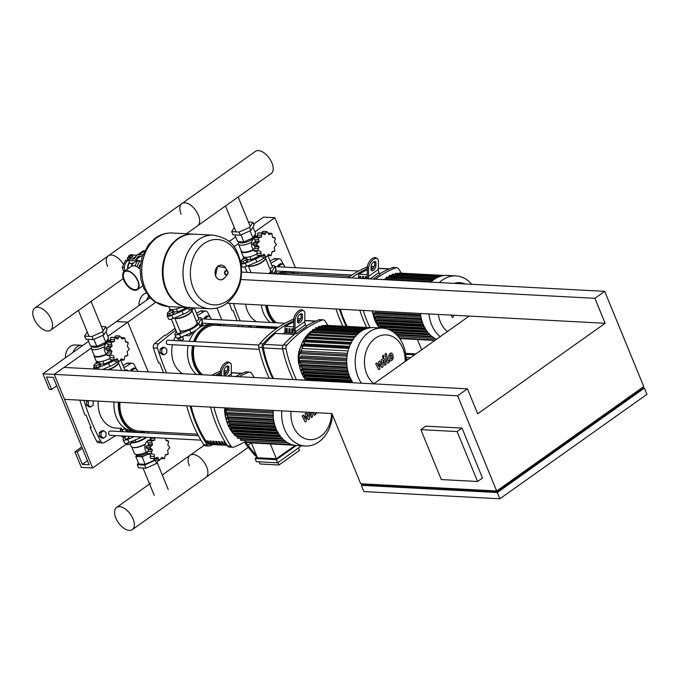 <?xml version="1.0" encoding="UTF-8"?>
<svg xmlns="http://www.w3.org/2000/svg" width="681" height="681" viewBox="0 0 681 681"><rect width="100%" height="100%" fill="white"/><g stroke="black" fill="none" stroke-linecap="round" stroke-linejoin="round"><path stroke-width="1.02" d="M457.104 431.558L477.577 481.493L441.322 479.569L420.841 429.634L457.104 431.558L462.007 428.077L482.48 478.011L477.577 481.493M462.007 428.077L425.744 426.153L420.841 429.634M363.45 483.902L363.697 484.506L497.402 491.605L497.036 490.712M497.402 491.605L642.03 388.911L641.664 388.017M496.67 490.975L643.749 386.544L604.711 291.357L594.905 298.321L605.145 323.288L477.679 413.801L467.438 388.834L457.632 395.797L496.67 490.975L360.7 483.757L331.902 413.537L64.491 399.347L54.25 374.38L457.632 395.797M644.388 388.102L497.309 492.533L499.871 498.781L646.95 394.342L644.388 388.102L641.749 387.957M605.145 323.288L469.175 316.069L373.707 383.854M497.309 492.533L361.339 485.315L363.901 491.563L499.871 498.781M361.339 485.315L363.339 483.902M467.438 388.834L64.057 367.417L54.25 374.38L91.348 348.042M241.644 272.085L604.711 291.357M240.87 279.525L594.905 298.321M226.96 303.207L469.175 316.069M284.445 267.105L284.496 265.675L282.07 263.768L280.368 263.683L277.822 265.488L277.78 266.756M282.07 263.768L279.516 265.581L277.822 265.488M279.516 265.581L279.474 266.841M210.906 319.329L210.948 317.891L208.522 315.993L206.828 315.899L204.274 317.712L204.24 318.972M208.522 315.993L205.977 317.797L204.274 317.712M205.977 317.797L205.934 319.066M137.375 371.307L137.409 370.115L134.983 368.208L133.289 368.115L130.735 369.928L130.701 370.958M134.983 368.208L132.437 370.013L130.735 369.928M132.437 370.013L132.403 371.043M166.709 352.937L166.828 349.225L164.402 347.319L162.699 347.233L160.154 349.038L160.035 352.749L162.461 354.656L164.155 354.75L166.709 352.937M164.402 347.319L161.857 349.132L160.154 349.038M161.857 349.132L161.729 352.843L160.035 352.749M161.729 352.843L164.155 354.75M89.279 400.658L88.309 401.347L88.189 405.059L90.616 406.966L93.161 405.152L93.288 401.441L92.505 400.828M87.577 400.573L86.615 401.254L86.487 404.974L88.913 406.872L90.616 406.966M88.309 401.347L86.615 401.254M88.189 405.059L86.487 404.974M251.953 327.263L250.744 326.31L249.042 326.216L247.875 327.05M250.744 326.31L249.578 327.135M105.964 436.359L106.083 432.648L103.657 430.741L101.963 430.656L99.409 432.461L99.29 436.18L101.716 438.079L103.418 438.172L105.964 436.359M103.657 430.741L101.111 432.554L99.409 432.461M101.111 432.554L100.992 436.266L99.29 436.18M100.992 436.266L103.418 438.172M124.793 271.659A10.726 5.806 -125.4 0 0 124.325 279.951A10.726 5.806 -125.4 0 0 137.204 289.144M126.845 270.655A11.262 6.095 54.6 0 1 137.06 278.878A11.262 6.095 54.6 0 1 137.4 289.672A11.262 6.095 54.6 0 1 134.906 290.319A11.262 6.095 54.6 0 1 124.7 282.096A11.262 6.095 54.6 0 1 124.359 271.302A11.262 6.095 54.6 0 1 126.845 270.655M124.359 271.302L131.22 266.433A11.262 6.095 54.6 0 1 133.706 265.786A11.262 6.095 54.6 0 1 140.031 269.012M134.719 289.851A10.726 5.806 54.6 0 1 124.989 282.019A10.726 5.806 54.6 0 1 124.666 271.736A10.726 5.806 54.6 0 1 127.041 271.123A10.726 5.806 54.6 0 1 136.762 278.955A10.726 5.806 54.6 0 1 137.085 289.229A10.726 5.806 54.6 0 1 134.719 289.851M136.609 260.287A8.223 6.35 93 0 0 136.174 260.065M128.13 260.295A8.223 6.35 93 0 0 127.832 260.5A8.223 6.35 93 0 0 124.419 267.556A8.223 6.35 93 0 0 124.87 270.936M138.856 268.016A4.81 3.72 -87 0 1 140.414 264.449M141.01 261.07A7.151 5.525 93 0 0 140.669 261.036A7.151 5.525 93 0 0 140.031 261.053L141.01 261.07M140.669 261.036L137.494 260.874A7.151 5.525 93 0 0 136.481 260.942L132.974 263.428L132.769 262.926L130.641 263.726L129.603 262.755M129.237 255.401A1.43 0.477 -22.3 0 0 129.049 255.639A1.43 0.477 -22.3 0 0 129.024 255.835A1.43 0.477 -22.3 0 0 129.364 255.988A1.43 0.477 -22.3 0 0 130.922 255.545A1.43 0.477 -22.3 0 0 131.671 254.745A1.43 0.477 -22.3 0 0 131.527 254.626A1.43 0.477 -22.3 0 0 131.331 254.592M131.646 254.941A1.43 0.477 157.7 0 1 131.799 255.06A1.43 0.477 157.7 0 1 131.05 255.86A1.43 0.477 157.7 0 1 129.492 256.294A1.43 0.477 157.7 0 1 129.152 256.141A1.43 0.477 157.7 0 1 129.177 255.954M129.484 255.503L131.101 254.481L129.484 255.503M131.782 255.673L132.361 257.077L132.931 256.167L132.352 254.762L129.901 256.507L128.598 256.439L129.015 255.775M132.361 257.077L130.48 257.912L129.901 256.507M130.48 257.912L129.169 257.844L128.598 256.439M131.663 254.728L132.352 254.762M128.292 258.967A4.026 1.336 157.7 0 1 127.33 258.533L127.968 260.091A4.026 1.336 -22.3 0 0 128.93 260.525L128.292 258.967L132.063 259.163A10.726 5.806 -125.4 0 0 134.429 258.55A10.726 5.806 -125.4 0 0 135.468 257.341L135.911 256.49A10.726 5.806 54.6 0 1 136.941 255.281A10.726 5.806 54.6 0 1 139.316 254.66L142.831 254.847M128.93 260.525L132.701 260.721A12.513 6.776 54.6 0 0 135.468 260.006A12.513 6.776 54.6 0 0 136.677 258.593L140.005 256.226M142.303 256.345L139.954 256.226A8.938 4.835 -125.4 0 0 137.979 256.737A8.938 4.835 -125.4 0 0 137.119 257.75L136.677 258.593M144.644 250.744A10.726 5.806 -125.4 0 0 142.457 251.366L136.941 255.281M127.33 258.533A4.026 1.336 157.7 0 1 128.718 256.728M132.523 255.162A4.026 1.336 157.7 0 1 133.808 255.043L137.034 255.222M135.545 260.244L136.481 260.942M132.974 263.428A7.151 5.525 93 0 0 131.833 266.084M135.911 263.981A7.151 5.525 93 0 0 135.374 265.088L137.349 261.002L140.031 261.053M134.94 265.982L135.374 265.088M136.89 266.748L139.614 261.121L140.993 261.146M137.349 261.002L139.614 261.121M129.364 262.313A8.223 6.35 93 0 0 127.628 268.978M129.569 262.806A7.687 5.942 93 0 0 128.019 268.697M132.769 262.926A7.687 5.942 93 0 0 131.356 266.339M139.673 260.985A7.687 5.942 93 0 0 137.528 260.338A7.687 5.942 93 0 0 136.277 260.44M124.419 267.556L122.154 267.437L123.899 271.693M127.934 260.423L125.559 260.38L122.154 267.437M127.832 260.5L125.559 260.38M186.202 289.885A36.825 28.457 -87 0 1 187.607 252.677A36.825 28.457 -87 0 1 213.4 235.183A36.825 28.457 -87 0 1 213.434 235.183L213.4 235.183A36.825 28.457 93 0 0 187.607 252.677A36.825 28.457 93 0 0 186.202 289.885A36.825 28.457 93 0 0 209.493 308.731A36.825 28.457 -87 0 1 186.202 289.885M203.951 243.611A32.739 25.299 -87 0 1 238.12 256.243A32.739 25.299 -87 0 1 227.394 300.755A32.739 25.299 -87 0 1 193.225 288.123A32.739 25.299 -87 0 1 203.951 243.611M209.527 308.731A36.825 28.457 -87 0 1 209.493 308.731L209.552 308.731A36.825 28.457 -87 0 1 186.262 289.893A36.825 28.457 -87 0 1 198.324 239.814A36.825 28.457 -87 0 1 213.459 235.183C233.949 239.065 236.835 249.944 240.716 262.023C243.577 279.542 238.776 293.426 226.313 303.683C221.18 307.301 215.596 308.987 209.552 308.731M213.4 235.183L193.455 234.128A36.825 28.457 93 0 0 167.671 251.612A36.825 28.457 93 0 0 166.258 288.829A36.825 28.457 93 0 0 189.556 307.676L209.493 308.731M193.123 234.111A36.825 28.457 93 0 0 192.783 234.085A36.825 28.457 93 0 0 166.99 251.578A36.825 28.457 93 0 0 165.577 288.795A36.825 28.457 93 0 0 188.875 307.633A36.825 28.457 93 0 0 189.216 307.65M172.131 232.996A36.825 28.457 93 0 0 172.097 232.996A36.825 28.457 93 0 0 156.962 237.626A36.825 28.457 93 0 0 144.9 287.697A36.825 28.457 93 0 0 168.19 306.544L168.25 306.544A36.825 28.457 -87 0 1 144.959 287.697A36.825 28.457 -87 0 1 146.364 250.48A36.825 28.457 -87 0 1 172.157 232.996A36.825 28.457 93 0 0 146.364 250.48A36.825 28.457 93 0 0 144.959 287.697A36.825 28.457 93 0 0 168.25 306.544L188.875 307.633M269.744 268.501A1.966 0.655 -22.3 0 0 271.745 267.812A1.966 0.655 -22.3 0 0 272.604 266.807A1.966 0.655 -22.3 0 0 272.34 266.629M270.544 270.459A10.079 3.345 157.7 0 1 271.004 270.766M269.114 273.541A10.079 3.345 -22.3 0 0 270.927 270.255A10.079 3.345 -22.3 0 0 270.161 269.531M270.357 271.745A9.006 2.988 157.7 0 1 270.374 272.23M270.221 273.6A11.798 3.916 -22.3 0 0 272.323 271.2L274.69 266.509A4.29 1.422 -22.3 0 0 274.758 265.93A4.29 1.422 -22.3 0 0 271.949 265.684M274.758 265.93L276.035 269.046A4.29 1.422 157.7 0 1 275.967 269.625L273.864 273.796M177.103 333.256A1.966 0.655 -22.3 0 0 177.043 333.571A1.966 0.655 -22.3 0 0 177.511 333.784A1.966 0.655 -22.3 0 0 179.648 333.179A1.966 0.655 -22.3 0 0 180.678 332.081A1.966 0.655 -22.3 0 0 180.414 331.902M196.196 320.725A1.966 0.655 -22.3 0 0 198.205 320.027A1.966 0.655 -22.3 0 0 199.065 319.031A1.966 0.655 -22.3 0 0 198.801 318.844M197.005 322.683A10.079 3.345 157.7 0 1 197.464 322.99M180.065 331.06A10.079 3.345 -22.3 0 0 181.137 331.213A10.079 3.345 -22.3 0 0 192.068 328.097A10.079 3.345 -22.3 0 0 197.379 322.479A10.079 3.345 -22.3 0 0 196.622 321.747M196.818 323.96A9.006 2.988 157.7 0 1 196.826 324.454M176.285 331.255L174.957 333.877A4.29 1.422 -22.3 0 0 174.889 334.456A4.29 1.422 -22.3 0 0 179.469 334.116L189.718 329.842A11.798 3.916 -22.3 0 0 198.784 323.415L201.15 318.725A4.29 1.422 -22.3 0 0 201.218 318.146A4.29 1.422 -22.3 0 0 198.409 317.899M201.218 318.146L202.495 321.27A4.29 1.422 157.7 0 1 202.427 321.841L200.061 326.531A11.798 3.916 157.7 0 1 199.107 327.85M196.162 330.268A11.798 3.916 157.7 0 1 191.003 332.966L180.746 337.24A4.29 1.422 157.7 0 1 176.175 337.58L174.889 334.456M127.67 370.796A4.29 1.422 -22.3 0 0 127.67 370.362A4.29 1.422 -22.3 0 0 124.87 370.115M186.398 233.753L271.174 173.561A13.603 7.363 -125.4 0 0 271.923 162.921A13.603 7.363 -125.4 0 0 255.418 151.378L181.878 203.593A13.603 7.363 54.6 0 1 198.375 215.145A13.603 7.363 54.6 0 1 197.635 225.777A13.603 7.363 -125.4 0 0 198.375 215.145A13.603 7.363 -125.4 0 0 181.878 203.593A13.603 7.363 54.6 0 0 181.129 214.226M107.589 266.441A13.603 7.363 54.6 0 1 108.339 255.809A13.603 7.363 54.6 0 1 123.499 264.645A13.603 7.363 -125.4 0 0 108.339 255.809L181.878 203.593M51.296 319.576A13.603 7.363 54.6 0 1 50.547 330.208A13.603 7.363 54.6 0 1 34.05 318.665A13.603 7.363 54.6 0 1 34.799 308.025A13.603 7.363 54.6 0 1 51.296 319.576M275.584 273.89L276.409 272.587L275.541 270.485M274.707 272.119L275.43 273.881M243.807 263.334L246.82 261.998L247.731 260.551L246.914 258.55L244.82 258.44L241.815 259.776L240.895 261.223L241.712 263.224L243.807 263.334L242.989 261.334L245.994 259.997L246.82 261.998M245.994 259.997L246.914 258.55M240.895 261.223L242.989 261.334M257.367 236.784L257.392 236.784A7.151 5.525 93 0 0 255.741 237.005M264.1 254.217L266.084 257.29L268.467 254.311L271.106 255.664L272.085 251.749L274.903 251.025L274.273 247.22L276.452 244.615L274.443 241.951L275.328 238.163L273.336 237.746M272.596 237.388L274.383 237.482L272.553 237.346L271.838 233.379L268.161 233.081M271.838 233.379L269.114 234.647L266.926 231.566L264.815 234.57M264.586 234.545L261.896 233.191L261.419 237.133L255.375 236.988A1.788 1.379 -87 0 0 254.243 237.626L258.099 237.831L259.231 241.661L256.558 244.232L259.061 246.931L257.673 250.693L260.065 251.136M262.449 233.089L258.039 232.987A1.788 1.379 -87 0 1 258.576 232.876L262.449 233.089M260.423 237.499L258.099 237.831M260.942 251.536L261.163 255.469L257.307 255.264A1.788 1.379 -87 0 1 256.967 253.187A1.907 1.473 93 0 0 256.848 251.315L254.839 251.17A1.788 1.379 -87 0 1 253.826 250.489A1.788 1.379 -87 0 1 254.336 248.437A1.907 1.473 93 0 0 254.958 246.709L259.061 246.931M253.826 250.489L257.673 250.693M254.958 246.709A1.907 1.473 93 0 0 253.834 245.543A1.788 1.379 -87 0 1 252.702 244.028A1.788 1.379 -87 0 1 253.936 242.564A1.907 1.473 93 0 0 255.128 241.44L259.231 241.661M252.702 244.028L256.558 244.232M261.836 233.055A1.907 1.473 93 0 0 261.87 232.868A1.788 1.379 -87 0 1 263.07 231.361L266.926 231.566M272.962 251.383L273.856 251.672L272.281 251.587M266.084 257.29L262.228 257.086A1.788 1.379 -87 0 1 261.129 255.571M267.471 255.605L271.106 255.664M255.128 241.44A1.907 1.473 93 0 0 254.626 239.686A1.788 1.379 -87 0 1 254.243 237.626M257.112 237.073A1.907 1.473 93 0 0 257.316 236.911L261.419 237.133M257.316 236.911A1.907 1.473 93 0 0 257.563 235.047A1.788 1.379 -87 0 1 258.039 232.987M264.245 254.217L261.64 255.596L257.767 255.392A1.788 1.379 -87 0 1 257.307 255.264M254.183 237.865A7.151 5.525 93 0 0 253.758 249.833M254.915 235.183L256.303 235.873A10.011 3.32 157.7 0 1 257.035 236.579A10.011 3.32 157.7 0 1 257.095 236.775M254.796 234.902L255.069 235.566A8.581 2.843 157.7 0 1 254.609 237.235M254.226 237.695A8.581 2.843 157.7 0 1 252.574 239.108A8.581 2.843 157.7 0 1 244.428 242.657A8.581 2.843 157.7 0 1 239.193 242.078L239.022 241.661M248.437 222.023L252.847 222.253L254.132 225.377L250.914 230.476L240.333 235.175L232.97 234.783L231.685 231.668L234.307 227.514M240.333 235.175L239.048 232.059L231.685 231.668M252.847 222.253L249.638 227.352L239.048 232.059M250.914 230.476L249.638 227.352M247.297 259.495L251.17 259.699L260.304 255.528M249.953 256.737L251.17 259.699M243.9 256.958L244.556 258.559M253.017 227.148L255.647 233.557L252.898 237.907L243.875 241.917L237.601 241.585L234.851 234.885M252.898 237.907L250.012 230.868M243.875 241.917L240.989 234.885M251.647 242.223A10.011 3.32 157.7 0 1 238.512 244.181A10.011 3.32 157.7 0 1 238.529 243.16L239.04 241.695M253.494 249.586A10.011 3.32 157.7 0 1 241.329 251.042L238.512 244.181M253.749 249.97A10.368 3.439 157.7 0 1 241.125 251.493A10.368 3.439 157.7 0 1 241.117 250.531M256.848 254.047A10.368 3.439 157.7 0 1 243.04 256.175L241.125 251.493M265.335 257.784A9.653 3.201 157.7 0 1 265.403 257.937A9.653 3.201 157.7 0 1 262.594 261.921A9.653 3.201 157.7 0 1 248.335 265.99M265.028 259.103A9.296 3.082 157.7 0 1 264.935 259.299A9.296 3.082 157.7 0 1 262.364 261.913A9.296 3.082 157.7 0 1 248.837 265.905A9.296 3.082 157.7 0 1 248.633 265.828M265.122 257.239L265.275 257.622A9.653 3.201 157.7 0 1 265.139 258.899A9.653 3.201 157.7 0 1 262.466 261.615A9.653 3.201 157.7 0 1 248.412 265.76A9.653 3.201 157.7 0 1 248.207 265.684M256.558 257.307A8.632 2.86 157.7 0 1 254.813 258.09M248.642 259.572A8.632 2.86 157.7 0 1 247.995 259.563A8.632 2.86 157.7 0 1 247.424 259.504M241.159 264.5L242.036 266.637A4.29 1.422 -22.3 0 0 246.607 266.297L256.865 262.023A11.798 3.916 -22.3 0 0 264.679 257.214M242.589 259.427L243.194 258.244A11.798 3.916 157.7 0 1 243.968 257.12M261.181 255.903A11.798 3.916 157.7 0 1 255.579 258.908L245.33 263.172A4.29 1.422 157.7 0 1 241.048 263.811M240.878 262.832L241.253 262.091M265.403 257.937L270.527 270.417A9.653 3.201 157.7 0 1 268.842 273.524M201.167 324.343L201.951 326.242L202.861 324.803L202.002 322.7M177.154 338.031A3.575 1.183 -22.3 0 0 177.945 338.312A3.575 1.183 -22.3 0 0 183.274 336.184M177.528 338.253L178.465 340.534L180.559 340.645L183.564 339.308L182.534 336.78M179.52 338.116L180.559 340.645M170.267 315.55L173.272 314.213L174.191 312.766L173.374 310.766L171.28 310.655L168.267 311.992L167.356 313.447L168.173 315.439L170.267 315.55L169.45 313.558L172.455 312.221L173.272 314.213M172.455 312.221L173.374 310.766M167.356 313.447L169.45 313.558M191.565 307.778L192.536 309.506L193.906 307.906M192.536 309.506L188.688 309.302A1.788 1.379 -87 0 1 187.581 307.786M187.522 307.565L184.228 307.608A1.788 1.379 -87 0 1 183.666 307.361M183.768 307.48L187.624 307.684L189.369 307.148M173.757 311.719L177.63 311.924L186.756 307.744M176.413 308.953L177.63 311.924M170.361 309.174L171.016 310.774M181.333 307.233A10.368 3.439 157.7 0 1 169.501 308.391L168.752 306.569M191.787 310.008A9.653 3.201 157.7 0 1 191.863 310.153L196.988 322.641A9.653 3.201 157.7 0 1 194.17 326.625A9.653 3.201 157.7 0 1 179.92 330.694M191.863 310.153A9.653 3.201 157.7 0 1 189.054 314.145A9.653 3.201 157.7 0 1 174.796 318.206M191.48 311.319A9.296 3.082 157.7 0 1 191.395 311.515A9.296 3.082 157.7 0 1 188.824 314.128A9.296 3.082 157.7 0 1 175.298 318.121A9.296 3.082 157.7 0 1 175.094 318.044M191.582 309.455L191.736 309.846A9.653 3.201 157.7 0 1 191.591 311.115A9.653 3.201 157.7 0 1 188.926 313.83A9.653 3.201 157.7 0 1 174.872 317.976A9.653 3.201 157.7 0 1 174.668 317.899M183.019 309.523A8.632 2.86 157.7 0 1 181.265 310.306M175.102 311.787A8.632 2.86 157.7 0 1 174.455 311.779A8.632 2.86 157.7 0 1 173.885 311.719M187.641 308.127A11.798 3.916 157.7 0 1 182.04 311.123L171.791 315.397A4.29 1.422 157.7 0 1 167.211 315.729L168.496 318.853A4.29 1.422 -22.3 0 0 173.068 318.512L183.317 314.239A11.798 3.916 -22.3 0 0 191.14 309.429M169.05 311.651L169.646 310.468A11.798 3.916 157.7 0 1 170.429 309.336M167.211 315.729A4.29 1.422 157.7 0 1 167.279 315.15L167.705 314.307M96.728 367.766L99.732 366.429L100.652 364.982L99.826 362.99L97.732 362.879L94.727 364.216L93.816 365.663L94.633 367.655L96.728 367.766L95.91 365.774L98.915 364.437L99.732 366.429M98.915 364.437L99.826 362.99M93.816 365.663L95.91 365.774M110.313 341.215L110.279 341.215A7.151 5.525 93 0 0 108.662 341.436M117.021 358.657L118.996 361.722L121.38 358.751L124.027 360.096L124.998 356.18L127.824 355.456L127.185 351.66L129.364 349.055L127.364 346.382L128.241 342.594L126.257 342.177M125.508 341.819L127.304 341.913L125.474 341.785L124.759 337.819L121.073 337.521M124.759 337.819L122.027 339.078L119.839 335.997L117.728 339.01M117.507 338.976L114.808 337.631L114.34 341.564L108.296 341.419A1.788 1.379 -87 0 0 107.164 342.058L111.02 342.262L112.152 346.093L109.471 348.672L111.973 351.362L110.594 355.124L112.978 355.567M115.37 337.521L110.96 337.427A1.788 1.379 -87 0 1 111.497 337.316L115.37 337.521M113.344 341.93L111.02 342.262M113.863 355.967L114.085 359.909L110.228 359.704A1.788 1.379 -87 0 1 109.888 357.627A1.907 1.473 93 0 0 109.76 355.754L107.76 355.61A1.788 1.379 -87 0 1 106.738 354.92A1.788 1.379 -87 0 1 107.257 352.877A1.907 1.473 93 0 0 107.87 351.149L111.973 351.362M106.738 354.92L110.594 355.124M107.87 351.149A1.907 1.473 93 0 0 106.755 349.983A1.788 1.379 -87 0 1 105.623 348.468A1.788 1.379 -87 0 1 106.849 346.995A1.907 1.473 93 0 0 108.049 345.88L112.152 346.093M105.623 348.468L109.471 348.672M114.749 337.487A1.907 1.473 93 0 0 114.783 337.299A1.788 1.379 -87 0 1 115.991 335.793L119.839 335.997M125.883 355.814L126.768 356.103L125.202 356.018M118.996 361.722L115.149 361.517A1.788 1.379 -87 0 1 114.042 360.011M120.384 360.036L124.027 360.096M108.049 345.88A1.907 1.473 93 0 0 107.538 344.126A1.788 1.379 -87 0 1 107.164 342.058M110.024 341.513A1.907 1.473 93 0 0 110.237 341.351L114.34 341.564M110.237 341.351A1.907 1.473 93 0 0 110.484 339.487A1.788 1.379 -87 0 1 110.96 337.427M117.166 358.657L114.553 360.036L110.68 359.832A1.788 1.379 -87 0 1 110.228 359.704M107.096 342.296A7.151 5.525 93 0 0 106.67 354.273M107.836 339.623L109.224 340.304A10.011 3.32 157.7 0 1 109.956 341.019A10.011 3.32 157.7 0 1 110.016 341.207L109.956 341.019M107.717 339.334L107.99 339.998A8.581 2.843 157.7 0 1 107.53 341.666M107.138 342.134A8.581 2.843 157.7 0 1 105.487 343.539A8.581 2.843 157.7 0 1 97.34 347.097A8.581 2.843 157.7 0 1 92.114 346.51L91.944 346.093M101.35 326.454L105.768 326.693L107.045 329.817L103.827 334.907L93.246 339.615L85.883 339.223L84.606 336.099L87.219 331.953M93.246 339.615L91.969 336.491L84.606 336.099M105.768 326.693L102.55 331.783L91.969 336.491M103.827 334.907L102.55 331.783M100.218 363.935L104.091 364.139L113.216 359.96M102.874 361.168L104.091 364.139M96.821 361.39L97.477 362.99M105.93 331.579L108.56 337.997L105.819 342.339L96.796 346.348L90.513 346.016L87.764 339.317M105.819 342.339L102.933 335.307M96.796 346.348L93.91 339.317M104.568 346.663A10.011 3.32 157.7 0 1 91.424 348.612A10.011 3.32 157.7 0 1 91.45 347.599L91.952 346.135M106.406 354.018A10.011 3.32 157.7 0 1 94.242 355.482L91.424 348.612M106.67 354.401A10.368 3.439 157.7 0 1 94.038 355.925A10.368 3.439 157.7 0 1 94.029 354.963M109.76 358.478A10.368 3.439 157.7 0 1 95.961 360.607L94.038 355.925M118.247 362.224A9.653 3.201 157.7 0 1 118.324 362.369A9.653 3.201 157.7 0 1 115.515 366.361A9.653 3.201 157.7 0 1 108.475 369.774M117.941 363.543A9.296 3.082 157.7 0 1 117.856 363.739A9.296 3.082 157.7 0 1 115.285 366.352A9.296 3.082 157.7 0 1 108.126 369.757M118.034 361.671L118.196 362.062A9.653 3.201 157.7 0 1 118.051 363.339A9.653 3.201 157.7 0 1 115.387 366.046A9.653 3.201 157.7 0 1 107.487 369.723M109.479 361.747A8.632 2.86 157.7 0 1 107.726 362.522M101.563 364.003A8.632 2.86 157.7 0 1 100.916 363.995A8.632 2.86 157.7 0 1 100.337 363.935M102.576 369.46L109.777 366.463A11.798 3.916 -22.3 0 0 117.592 361.654M95.51 363.867L96.106 362.684A11.798 3.916 157.7 0 1 96.889 361.56M114.102 360.343A11.798 3.916 157.7 0 1 108.5 363.339L98.243 367.612A4.29 1.422 157.7 0 1 93.672 367.953A4.29 1.422 157.7 0 1 93.74 367.374L94.165 366.523M273.566 326.948A3.575 1.183 157.7 0 1 272.809 327.416M274.511 326.999A3.575 1.183 157.7 0 1 273.958 327.476M270.034 327.272L269.821 326.752M273.37 326.94L272.349 327.391M267.939 327.152L267.727 326.642M125.321 438.521A1.966 0.655 -22.3 0 0 125.261 438.845A1.966 0.655 -22.3 0 0 125.73 439.058A1.966 0.655 -22.3 0 0 127.858 438.445A1.966 0.655 -22.3 0 0 128.896 437.355A1.966 0.655 -22.3 0 0 128.632 437.168M124.3 436.93L123.176 439.151A4.29 1.422 -22.3 0 0 123.108 439.722A4.29 1.422 -22.3 0 0 127.687 439.39L134.361 436.606M142.576 432.741A11.798 3.916 -22.3 0 0 143.768 431.958M141.827 432.282A9.653 3.201 157.7 0 1 141.205 432.673M148.381 431.592L148.279 431.805A11.798 3.916 157.7 0 1 147.428 433.005M141.861 437.006A11.798 3.916 157.7 0 1 139.213 438.241L128.964 442.505A4.29 1.422 157.7 0 1 124.385 442.846L123.108 439.722M127.134 429.558A3.575 1.183 157.7 0 1 127.568 429.873A3.575 1.183 157.7 0 1 125.721 431.848M127.568 429.873L127.824 430.503A3.575 1.183 157.7 0 1 126.879 431.907M121.499 428.358A1.788 0.596 -22.3 0 1 121.073 428.162L121.533 429.285A1.788 0.596 -22.3 0 0 121.959 429.481A1.788 0.596 -22.3 0 0 123.619 429.073A1.788 0.596 -22.3 0 0 124.819 428.17M127.1 429.49L126.36 431.345L125.278 428.724L122.274 430.06L120.179 429.949L121.09 428.502M122.946 431.703L122.274 430.06M126.36 431.345L125.27 431.822M120.852 431.592L120.179 429.949M131.935 441.271L131.271 443.322L130.65 441.807M131.271 443.322L128.266 444.667L127.577 442.99M128.266 444.667L126.172 444.548L125.662 443.314M147.547 440.913A7.151 5.525 93 0 0 147.113 452.882M154.306 454.585L154.527 458.517L154.996 458.645L151.131 458.441A1.788 1.379 -87 0 1 150.671 458.313A1.788 1.379 -87 0 1 150.331 456.236A1.907 1.473 93 0 0 150.203 454.363L148.203 454.218A1.788 1.379 -87 0 1 147.19 453.537A1.788 1.379 -87 0 1 147.7 451.494A1.907 1.473 93 0 0 148.322 449.758L152.416 449.979L151.037 453.742L153.421 454.184M150.671 458.313L154.527 458.517L157.754 457.283L159.439 460.339L162.044 457.351M161.831 457.368L164.47 458.713L165.44 454.797L167.22 454.721L165.645 454.636M160.835 458.653L164.47 458.713M166.326 454.431L168.267 454.074L167.628 450.269L169.807 447.664L167.807 444.999L168.692 441.211L166.7 440.794M159.439 460.339L155.591 460.135A1.788 1.379 -87 0 1 154.485 458.619M147.19 453.537L151.037 453.742M148.322 449.758A1.907 1.473 93 0 0 147.198 448.592A1.788 1.379 -87 0 1 146.066 447.085A1.788 1.379 -87 0 1 147.292 445.612A1.907 1.473 93 0 0 148.492 444.489L152.595 444.71L149.914 447.289L152.416 449.979M146.066 447.085L149.914 447.289M150.475 440.122A1.907 1.473 93 0 0 150.68 439.969L154.783 440.181L153.216 440.386L148.739 440.037A1.788 1.379 -87 0 0 147.607 440.675L151.463 440.879L152.595 444.71M153.787 440.547L151.463 440.879M148.492 444.489A1.907 1.473 93 0 0 147.99 442.744A1.788 1.379 -87 0 1 147.607 440.675M154.783 437.687L154.783 440.181M150.68 439.969A1.907 1.473 93 0 0 150.927 438.096A1.788 1.379 -87 0 1 150.841 437.483M165.96 440.437L167.747 440.53L165.917 440.394L165.73 438.266M150.756 439.832L150.722 439.832A7.151 5.525 93 0 0 149.105 440.054M131.569 442.846A10.368 3.439 -22.3 0 0 145.402 438.164A10.368 3.439 -22.3 0 0 146.568 437.253M130.097 443.85L131.161 446.43A10.368 3.439 -22.3 0 0 132.225 447.298A10.368 3.439 -22.3 0 0 145.351 444.089M132.454 447.366A10.011 3.32 -22.3 0 0 132.65 447.443A10.011 3.32 -22.3 0 0 145.249 444.378M131.825 447.119L134.429 453.469A10.011 3.32 -22.3 0 0 135.161 454.176A10.011 3.32 -22.3 0 0 146.389 452.107M135.161 454.176L137.017 455.095A8.581 2.843 -22.3 0 0 147.113 453.095M136.549 454.865L136.907 455.734A8.581 2.843 -22.3 0 0 138.967 456.653A8.581 2.843 -22.3 0 0 146.611 454.814A8.581 2.843 -22.3 0 0 147.947 454.176M138.456 462.901L137.332 464.672L144.704 465.063L155.455 460.092M136.668 455.155L135.825 456.491L138.898 463.982L145.172 464.314L154.195 460.305L154.74 459.454M137.332 464.672L138.618 467.796L145.981 468.188L156.562 463.48L158.579 460.296M144.704 465.063L145.981 468.188M155.285 460.356L156.562 463.48M145.7 437.211L145.113 438.147L144.704 437.151M145.113 438.147L136.089 442.156L135.17 439.917M136.089 442.156L132.14 441.943M135.825 456.491L142.099 456.823L148.015 454.193M142.099 456.823L145.172 464.314M153.489 458.568L154.195 460.305M150.237 439.832A10.368 3.439 -22.3 0 0 150.339 438.555L149.88 437.432M276.111 327.084L275.03 327.535M121.55 435.925L121.831 436.606A4.29 1.422 -22.3 0 0 126.402 436.266L126.581 436.189M135.732 432.384L136.455 432.077M130.795 430.784L127.951 431.967M162.274 474.997L190.127 455.223A13.603 7.363 54.6 0 1 206.624 466.774A13.603 7.363 54.6 0 1 205.875 477.407A13.603 7.363 -125.4 0 0 206.624 466.774A13.603 7.363 -125.4 0 0 190.127 455.223A13.603 7.363 -125.4 0 0 189.378 465.855M115.838 518.079A13.603 7.363 -125.4 0 0 132.335 529.622A13.603 7.363 -125.4 0 0 133.084 518.99A13.603 7.363 -125.4 0 0 116.579 507.439A13.603 7.363 -125.4 0 0 115.838 518.079M451.043 315.107L452.312 317.516L453.393 316.75L453.401 315.235M391.158 354.878L390.009 355.695L390.8 359.1L391.95 358.283L391.839 356.367L391.158 354.878L390.511 354.98M390.8 359.1L391.439 358.998M390.077 360.802L391.805 360.572L393.15 358.615L393.073 355.491L391.881 353.175L390.145 353.405L388.808 355.354L388.877 358.47L390.187 360.956M391.881 353.175L390.86 352.979M384.986 354.171L386.748 361.739L387.829 363.007L388.655 362.718L389.362 362.215L389.021 360.734L387.957 360.751L386.229 353.294L384.986 354.171M388.545 361.075L387.957 360.751M383.641 357.423L383.999 355.933L382.85 355.508L382.492 356.997L383.641 357.423L382.731 357.542M382.841 355.346L383.301 355.371L382.85 355.508M379.853 368.966L379.87 363.833L381.93 367.493L383.011 366.727L383.131 360.198L383.718 360.513L384.867 365.416L386.101 364.531L384.927 359.525L383.846 358.257L381.377 359.73L381.735 364.514L379.709 360.913L378.738 361.594L378.738 366.642L376.933 362.879L375.657 363.79L378.772 369.74L379.853 368.966M383.131 360.198L383.718 360.513M316.146 412.703L316.648 413.171M316.529 413.018L318.265 412.788M312.877 412.533L314.29 415.231L315.822 414.431L315.482 412.95L315.005 413.29L314.333 412.609M315.005 413.29L314.418 412.967M307.855 412.269L308.195 416.729L306.169 413.129L305.199 413.818L305.199 418.858L303.394 415.095L302.117 416.006L305.224 421.956L306.314 421.181L306.331 416.048L308.391 419.709L309.472 418.943L309.591 412.414L310.178 412.737L311.328 417.632L312.562 416.755L311.558 412.465M309.591 412.414L310.178 412.737M436.521 339.257A32.892 25.418 -87 0 1 423.139 324.292A32.892 25.418 -87 0 1 420.475 313.481M440.164 336.669A32.892 25.418 -87 0 1 431.618 324.743A32.892 25.418 -87 0 1 428.945 313.932M447.417 331.519A26.312 20.336 -87 0 1 440.301 321.764A26.312 20.336 -87 0 1 438.326 314.435M393.405 332.073L429.285 333.979M388.57 329.442L427.191 331.494M379.3 327.936A0.715 0.553 -87 0 1 379.581 327.127L380.722 326.318L425.319 328.685M378.176 325.288A0.715 0.553 -87 0 1 377.657 324.045L378.84 323.203L423.701 325.586M410.66 357.619L405.987 357.372M405.68 354.299L414.661 354.775M407.885 359.585L407.085 359.542L406.199 357.38M405.535 353.354L415.887 353.907M417.427 339.521L421.65 349.813M422.714 323.194L376.082 320.717L377.308 319.84L422.373 322.232M421.59 319.636L374.831 317.15L376.142 316.222L421.335 318.623M420.781 315.831L373.929 313.345L375.342 312.349L420.62 314.75M386.825 279.389L386.331 278.18A0.715 0.553 93 0 1 386.859 277.116L433.857 279.61M383.726 279.627A0.715 0.553 -87 0 1 384.237 279.253L431.66 281.772M436.623 277.899L389.651 275.405A0.715 0.553 93 0 0 389.123 276.469L389.447 277.252M439.5 276.622L392.622 274.137A0.715 0.553 93 0 0 392.094 275.201L392.239 275.55M444.65 275.482L399.177 273.064A0.715 0.553 93 0 0 398.64 273.49M442.403 275.814L395.789 273.336A0.715 0.553 93 0 0 395.227 274.273M430.843 282.13A32.892 25.418 -87 0 1 447.443 275.43L455.912 275.882A32.892 25.418 -87 0 1 471.712 284.3M376.082 320.717A0.715 0.553 93 0 0 376.593 321.968M373.929 313.345A0.715 0.553 93 0 0 374.448 314.588M374.831 317.15A0.715 0.553 93 0 0 375.35 318.402M454.176 283.364A26.312 20.336 -87 0 1 465.191 283.951M439.322 282.581A32.892 25.418 -87 0 1 455.912 275.882M352.962 382.756A32.892 25.418 -87 0 1 349.6 376.508A32.892 25.418 -87 0 1 350.86 343.275A32.892 25.418 -87 0 1 373.895 327.646L382.373 328.097A32.892 25.418 -87 0 1 403.186 344.935A32.892 25.418 -87 0 1 406.063 360.879M361.441 383.207A32.892 25.418 -87 0 1 358.078 376.959A32.892 25.418 -87 0 1 359.338 343.718A32.892 25.418 -87 0 1 382.373 328.097M373.878 383.735A26.312 20.336 -87 0 1 366.761 373.98A26.312 20.336 -87 0 1 375.376 338.202A26.312 20.336 -87 0 1 402.837 348.357A26.312 20.336 -87 0 1 405.135 361.543M305.76 380.151A0.715 0.553 -87 0 1 306.041 379.343L307.182 378.534L351.779 380.9M304.628 377.504A0.715 0.553 -87 0 1 304.118 376.261L305.292 375.427L350.162 377.802M349.174 375.41L302.534 372.933L303.769 372.056L348.825 374.448M348.042 371.852L301.291 369.366L302.602 368.438L347.795 370.839M347.242 368.046L300.389 365.561L301.794 364.565L347.08 366.965M346.791 363.986L299.853 361.492L301.402 360.394L346.731 362.803M346.748 359.619L299.742 357.125L301.479 355.891L346.825 358.3M347.216 354.886L300.142 352.392L302.168 350.953L347.48 353.362M348.025 350.928L302.756 348.527L301.692 345.948A0.715 0.553 -87 0 1 302.228 344.884L349.642 347.404M349.506 346.323L304.356 343.922L303.454 341.717A0.715 0.553 -87 0 1 303.981 340.662L351.405 343.173M351.26 342.492L306.288 340.108L305.48 338.142A0.715 0.553 -87 0 1 306.007 337.086L353.43 339.598M353.192 339.266L308.467 336.891L307.727 335.103A0.715 0.553 -87 0 1 308.255 334.039L355.678 336.559M313.286 331.604L312.792 330.396A0.715 0.553 93 0 1 313.32 329.332L360.317 331.834M310.842 334.175L310.17 332.532A0.715 0.553 -87 0 1 310.698 331.468L358.121 333.988M363.075 330.123L316.112 327.629A0.715 0.553 93 0 0 315.584 328.685L315.907 329.476M365.961 328.846L319.083 326.352A0.715 0.553 93 0 0 318.555 327.416L318.699 327.765M371.111 327.697L325.637 325.288A0.715 0.553 93 0 0 325.101 325.705M368.864 328.029L322.249 325.552A0.715 0.553 93 0 0 321.679 326.497M302.534 372.933A0.715 0.553 93 0 0 303.054 374.184M300.142 352.392A0.715 0.553 93 0 0 300.653 353.643M299.742 357.125A0.715 0.553 93 0 0 300.253 358.376M299.853 361.492A0.715 0.553 93 0 0 300.372 362.743M300.389 365.561A0.715 0.553 93 0 0 300.9 366.812M301.291 369.366A0.715 0.553 93 0 0 301.802 370.617M332.447 414.882A32.892 25.418 -87 0 1 305.343 446.012L296.865 445.561A32.892 25.418 -87 0 1 276.06 428.732A32.892 25.418 -87 0 1 273.294 410.43M305.343 446.012A32.892 25.418 -87 0 1 284.539 429.175A32.892 25.418 -87 0 1 281.764 410.881M331.596 413.529A26.312 20.336 -87 0 1 315.78 438.853A26.312 20.336 -87 0 1 293.213 426.195A26.312 20.336 -87 0 1 291.017 411.375M238.018 438.155A0.715 0.553 -87 0 1 237.507 436.904L238.639 436.104L282.206 438.411M235.303 435.627A0.715 0.553 -87 0 1 234.792 434.384L235.915 433.584L280.112 435.925M233.013 432.81A0.715 0.553 -87 0 1 232.502 431.558L233.643 430.75L278.24 433.116M231.089 429.728A0.715 0.553 -87 0 1 230.578 428.477L231.753 427.642L276.622 430.026M256.362 461.667L255.086 458.551L276.316 459.675L277.601 462.799L256.362 461.667M277.967 462.535L278.972 464.987L260.006 463.982L259.12 461.812M277.601 462.799L300.568 446.489L300.261 445.74M278.972 464.987L299.487 450.422L298.482 447.97M251.383 442.948L257.444 457.734L276.409 458.747L270.348 443.952M295.205 445.4L276.409 458.747M276.316 459.675L296.261 445.519M257.171 457.07L255.086 458.551M275.626 427.625L228.995 425.148L230.229 424.28L275.286 426.672M274.503 424.067L227.752 421.59L229.054 420.662L274.256 423.063M273.702 420.262L226.85 417.776L228.254 416.781L273.541 419.181M273.251 416.202L226.313 413.707L227.854 412.618L273.192 415.018M273.209 411.835L226.203 409.341L227.931 408.115L273.285 410.515M249.927 442.676A0.715 0.553 93 0 0 250.293 442.888L294.107 445.221M245.577 440.641L246.19 442.139A0.715 0.553 93 0 0 246.641 442.505L292.992 444.965M298.431 379.862A32.892 25.418 -87 0 1 300.355 379.87L308.834 380.321A32.892 25.418 -87 0 1 310.74 380.517M241.244 440.309A0.715 0.553 -87 0 1 240.733 439.058L241.593 438.445M228.995 425.148A0.715 0.553 93 0 0 229.506 426.4M226.203 409.341A0.715 0.553 93 0 0 226.713 410.592M226.313 413.707A0.715 0.553 93 0 0 226.824 414.959M226.85 417.776A0.715 0.553 93 0 0 227.36 419.028M227.752 421.59A0.715 0.553 93 0 0 228.263 422.833M306.91 380.313A32.892 25.418 -87 0 1 308.834 380.321M373.537 268.008L372.558 267.948A3.575 2.767 93 0 0 371.681 268.084A116.196 89.79 93 0 0 371.043 268.323M367.28 269.846A116.196 89.79 93 0 0 358.827 274.162M340.262 309.225A102.346 79.081 93 0 0 347.182 326.429M299.998 320.223L299.01 320.172A3.575 2.767 93 0 0 298.142 320.3A116.196 89.79 93 0 0 297.503 320.538M293.741 322.07A116.196 89.79 93 0 0 285.288 326.378M294.354 334.448L275.32 333.435A116.196 89.79 93 0 0 264.254 344.365A3.575 2.767 93 0 0 263.377 347.94A102.346 79.081 93 0 0 273.583 378.542M226.458 372.439L225.471 372.388A3.575 2.767 93 0 0 224.594 372.524A116.196 89.79 93 0 0 223.964 372.754M220.201 374.286A116.196 89.79 93 0 0 217.435 375.563M225.922 443.416L225.351 443.825A102.346 79.081 -87 0 1 223.972 441.782L224.96 441.833A101.452 78.392 93 0 0 225.224 442.275M226.211 443.867L225.351 443.825M221.138 441.628L222.27 441.688A102.346 79.081 93 0 0 223.649 443.731L222.517 443.672A102.346 79.081 -87 0 1 221.138 441.628M222.091 441.68A101.452 78.392 93 0 0 223.147 443.22L222.517 443.672M218.303 441.475L219.435 441.535A102.346 79.081 93 0 0 220.814 443.578L219.682 443.518A102.346 79.081 -87 0 1 218.303 441.475M219.256 441.526A101.452 78.392 93 0 0 220.312 443.076L219.682 443.518M215.468 441.331L216.601 441.39A102.346 79.081 93 0 0 217.988 443.433L216.847 443.374A102.346 79.081 -87 0 1 215.468 441.331M216.43 441.382A101.452 78.392 93 0 0 217.486 442.922L216.847 443.374M212.642 441.177L213.774 441.237A102.346 79.081 93 0 0 215.153 443.28L214.021 443.22A102.346 79.081 -87 0 1 212.642 441.177M213.596 441.228A101.452 78.392 93 0 0 214.651 442.769L214.021 443.22M209.808 441.024L210.94 441.084A102.346 79.081 93 0 0 212.319 443.127L211.187 443.067A102.346 79.081 -87 0 1 209.808 441.024M211.119 441.365L210.769 441.084A101.452 78.392 93 0 0 211.817 442.624L211.187 443.067M206.973 440.879L208.105 440.939A102.346 79.081 93 0 0 209.484 442.982L208.352 442.922A102.346 79.081 -87 0 1 206.973 440.879M207.926 440.93A101.452 78.392 93 0 0 208.982 442.471L208.352 442.922M191.097 406.063A102.346 79.081 93 0 0 207.526 443.297A3.575 2.767 93 0 0 209.407 444.421L227.173 445.365M372.66 312.877A21.451 16.574 -87 0 1 372.201 310.919M401.373 273.183A121.669 94.021 93 0 0 398.64 268.842A3.575 2.767 -87 0 0 396.708 267.633L393.303 267.454A3.575 2.767 93 0 0 392.384 267.607L395.78 267.786A3.575 2.767 -87 0 1 396.708 267.633M395.78 267.786A121.669 94.021 93 0 0 375.384 279.184M379.581 273.907A121.669 94.021 -87 0 1 392.384 267.607M373.12 279.065A121.669 94.021 -87 0 1 379.828 274.511L379.011 272.519L370.021 278.904M339.419 309.183A121.669 94.021 93 0 0 346.271 326.378M342.875 326.199A121.669 94.021 -87 0 1 336.022 308.995M371.06 266.475L371.988 266.526A3.575 2.767 -87 0 1 372.907 266.373A3.575 2.767 -87 0 1 374.184 266.858M371.988 266.526A121.669 94.021 93 0 0 371.06 266.892M367.297 268.527A121.669 94.021 93 0 0 351.592 277.925M358.487 278.291L358.623 274.145L367.238 274.605M348.195 277.737A121.669 94.021 -87 0 1 367.331 266.841M363.211 310.442A121.669 94.021 93 0 0 370.064 327.646M366.667 327.467A121.669 94.021 -87 0 1 359.815 310.264M365.28 278.648L365.348 276.571L366.48 276.631L366.412 278.708M366.284 276.622L366.472 277.073M362.454 278.495L362.522 276.418L363.654 276.477L363.586 278.555M363.45 276.469L363.637 276.92M359.619 278.35L359.687 276.273L360.819 276.333L360.751 278.41M360.624 276.324L360.802 276.767M368.966 278.844A7.151 3.873 54.6 0 1 368.532 276.392L368.608 268.186A7.151 3.601 122.6 0 1 371.928 260.874A7.151 3.601 122.6 0 1 377.368 258.686A7.151 3.601 122.6 0 1 378.415 261.223L378.338 269.429A7.151 3.873 -125.4 0 0 379.011 272.519M371.06 266.45L371.034 269.361A3.575 1.796 122.6 0 0 371.562 270.638A3.575 1.796 122.6 0 0 374.278 269.54A3.575 1.796 122.6 0 0 375.938 265.879L375.963 262.968A3.575 1.796 122.6 0 0 375.435 261.691A3.575 1.796 122.6 0 0 372.72 262.789A3.575 1.796 122.6 0 0 371.06 266.45M374.601 261.572A3.575 1.796 -57.4 0 1 374.661 262.134L374.635 265.054A3.575 1.796 -57.4 0 1 371.094 269.931M368.608 268.186L367.306 267.352L367.229 275.907A7.151 3.873 -125.4 0 0 367.817 278.784M367.306 267.352A7.151 3.601 -57.4 0 1 370.626 260.048A7.151 3.601 -57.4 0 1 376.065 257.852L377.368 258.686M299.112 365.093A21.451 16.574 -87 0 1 300.015 348.195M327.833 325.399A121.669 94.021 93 0 0 325.101 321.057A3.575 2.767 -87 0 0 323.16 319.849L319.764 319.67A3.575 2.767 93 0 0 318.844 319.823L322.241 320.002A3.575 2.767 -87 0 1 323.16 319.849M295.35 333.63L296.482 333.69A121.669 94.021 -87 0 1 306.288 326.727L305.471 324.735L295.665 331.698A7.151 3.873 54.6 0 1 294.992 328.608L295.069 320.402L293.766 319.576L293.69 328.131A7.151 3.873 -125.4 0 0 294.362 331.213L295.35 333.63A121.669 94.021 -87 0 0 283.483 344.926A3.575 2.767 93 0 0 282.589 348.646L285.986 348.834A3.575 2.767 -87 0 1 286.888 345.105L283.483 344.926M322.241 320.002A121.669 94.021 93 0 0 286.888 345.105M306.041 326.131A121.669 94.021 -87 0 1 318.844 319.823M269.284 378.313A121.669 94.021 -87 0 1 258.797 347.387L262.194 347.565A121.669 94.021 93 0 0 272.681 378.491M297.52 318.691L298.448 318.742A3.575 2.767 -87 0 1 299.368 318.589A3.575 2.767 -87 0 1 300.644 319.074M298.448 318.742A121.669 94.021 93 0 0 297.512 319.108M293.758 320.742A121.669 94.021 93 0 0 263.087 343.845L259.691 343.667A3.575 2.767 93 0 0 258.797 347.387M262.194 347.565A3.575 2.767 -87 0 1 263.087 343.845M275.32 333.435L294.473 334.345M283.194 333.75L284.879 332.549L285.075 326.369L293.698 326.82M259.691 343.667A121.669 94.021 -87 0 1 293.792 319.066M285.986 348.834A121.669 94.021 93 0 0 296.473 379.76M293.077 379.572A121.669 94.021 -87 0 1 282.589 348.646M291.706 331.885L291.808 328.787L292.941 328.846L292.839 331.945L291.706 331.885L292.873 331.06M292.745 328.838L292.932 329.289M288.872 331.732L288.974 328.642L290.106 328.702L290.012 331.792L288.872 331.732L290.038 330.906M289.91 328.685L290.097 329.136M286.046 331.579L286.148 328.489L287.28 328.548L287.178 331.638L286.046 331.579L287.203 330.753M287.076 328.54L287.263 328.991M284.879 332.549L295.128 333.094M296.482 333.69L295.665 331.698M295.069 320.402A7.151 3.601 122.6 0 1 298.389 313.098A7.151 3.601 122.6 0 1 303.82 310.902A7.151 3.601 122.6 0 1 304.875 313.439L304.799 321.645A7.151 3.873 -125.4 0 0 305.471 324.735M297.52 318.665L297.495 321.577A3.575 1.796 122.6 0 0 298.014 322.854A3.575 1.796 122.6 0 0 300.73 321.755A3.575 1.796 122.6 0 0 302.398 318.104L302.424 315.184A3.575 1.796 122.6 0 0 301.896 313.915A3.575 1.796 122.6 0 0 299.18 315.005A3.575 1.796 122.6 0 0 297.52 318.665M301.062 313.788A3.575 1.796 -57.4 0 1 301.121 314.35L301.096 317.269A3.575 1.796 -57.4 0 1 297.554 322.147M293.766 319.576A7.151 3.601 -57.4 0 1 297.086 312.264A7.151 3.601 -57.4 0 1 302.526 310.068L303.82 310.902M225.573 417.308A21.451 16.574 -87 0 1 224.747 407.851M254.226 377.512A121.669 94.021 93 0 0 251.561 373.282A3.575 2.767 -87 0 0 249.621 372.073L246.224 371.886A3.575 2.767 93 0 0 245.305 372.039L248.701 372.218A3.575 2.767 -87 0 1 249.621 372.073M248.701 372.218A121.669 94.021 93 0 0 239.074 376.712M235.677 376.525A121.669 94.021 -87 0 1 245.305 372.039M227.505 445.876A3.575 2.767 93 0 0 229.446 447.085L232.842 447.264A3.575 2.767 -87 0 1 230.91 446.055L227.505 445.876A121.669 94.021 -87 0 1 210.523 407.102M245.824 441.254A121.669 94.021 93 0 1 233.762 447.119A3.575 2.767 -87 0 1 232.842 447.264M203.713 444.616A3.575 2.767 93 0 0 205.653 445.825L209.05 446.004A3.575 2.767 -87 0 1 207.118 444.795L203.713 444.616A121.669 94.021 -87 0 1 186.73 405.833M212.966 444.616A121.669 94.021 93 0 1 209.969 445.851A3.575 2.767 -87 0 1 209.05 446.004M190.127 406.012A121.669 94.021 93 0 0 207.118 444.795M223.981 370.881L223.947 373.801A3.575 1.796 122.6 0 0 224.475 375.069A3.575 1.796 122.6 0 0 227.19 373.971A3.575 1.796 122.6 0 0 228.85 370.319L228.884 367.399A3.575 1.796 122.6 0 0 228.356 366.131A3.575 1.796 122.6 0 0 225.641 367.229A3.575 1.796 122.6 0 0 223.981 370.881L224.909 370.958A3.575 2.767 -87 0 1 225.828 370.805A3.575 2.767 -87 0 1 227.105 371.298M224.909 370.958A121.669 94.021 93 0 0 223.972 371.332M220.218 372.958A121.669 94.021 93 0 0 215.281 375.444M211.876 375.265A121.669 94.021 -87 0 1 220.252 371.281M213.928 407.281A121.669 94.021 93 0 0 230.91 446.055M221.495 375.776L221.529 372.626A7.151 3.601 122.6 0 1 224.849 365.314A7.151 3.601 122.6 0 1 230.28 363.118A7.151 3.601 122.6 0 1 231.336 365.663L231.259 373.86A7.151 3.873 -125.4 0 0 231.693 376.312M227.522 366.003A3.575 1.796 -57.4 0 1 227.582 366.565L227.556 369.485A3.575 1.796 -57.4 0 1 224.015 374.363M221.529 372.626L220.227 371.792L220.193 375.708M220.227 371.792A7.151 3.601 -57.4 0 1 223.547 364.48A7.151 3.601 -57.4 0 1 228.978 362.283L230.28 363.118M245.679 441.339L246.003 442.148A7.151 3.873 -125.4 0 0 247.893 445.297L254.847 453.869L254.192 454.602L246.931 445.655A7.151 3.873 54.6 0 1 245.041 442.505L244.777 441.858M256.499 455.427A7.151 5.967 -137.8 0 1 254.847 453.869M254.192 454.602A7.151 5.967 42.2 0 0 257.103 456.908M276.46 322.803A26.814 20.719 -87 0 1 269.31 312.945A26.814 20.719 -87 0 1 267.284 305.352M282.24 274.239A26.814 20.719 -87 0 1 289.119 273.115L350.111 276.35M277.848 327.68L257.452 326.599A2.145 1.66 93 0 0 256.022 327.476M202.606 374.771A26.814 20.719 -87 0 1 195.77 365.161A26.814 20.719 -87 0 1 194.128 345.88M195.294 341.649A26.814 20.719 -87 0 1 215.579 325.331L276.563 328.565M258.925 345.02L168.071 340.202A2.145 1.66 93 0 0 167.185 340.466A2.145 1.66 93 0 0 166.487 343.386A2.145 1.66 93 0 0 167.841 344.484L259.223 349.336M197.584 434.206L139.196 431.107A26.814 20.719 -87 0 1 122.231 417.376A26.814 20.719 -87 0 1 119.984 402.292M198.384 435.704L110.365 431.03A2.145 1.66 93 0 0 108.866 432.052A2.145 1.66 93 0 0 108.781 434.223A2.145 1.66 93 0 0 110.135 435.321L200.904 440.139M208.905 442.139A4.29 3.311 -87 0 1 208.326 441.526M270.229 322.479A27.172 21 -87 0 1 261.334 305.037M274.017 322.675A28.066 21.69 -87 0 1 265.726 305.267M274.588 322.709A28.066 21.69 -87 0 1 266.288 305.301M256.652 321.755A25.027 19.34 -87 0 1 245.594 304.203M279.704 274.102A28.066 21.69 -87 0 1 289.187 271.864A28.066 21.69 -87 0 1 295.511 273.456M279.142 274.077A28.066 21.69 -87 0 1 288.616 271.838A28.066 21.69 -87 0 1 288.906 271.855M275.779 273.898A27.172 21 -87 0 1 283.143 272.443M196.4 374.439A27.172 21 -87 0 1 188.177 345.565M189.335 341.326A27.172 21 -87 0 1 198.767 328.089A27.172 21 -87 0 1 209.595 324.658M200.223 374.644A28.066 21.69 -87 0 1 192.578 345.795M193.693 341.564A28.066 21.69 -87 0 1 203.542 327.578A28.066 21.69 -87 0 1 215.077 324.054A28.066 21.69 -87 0 1 215.358 324.071M200.784 374.678A28.066 21.69 -87 0 1 193.14 345.829M194.264 341.59A28.066 21.69 -87 0 1 204.113 327.612A28.066 21.69 -87 0 1 215.647 324.079A28.066 21.69 -87 0 1 221.972 325.671M193.574 331.775L189.267 335.801L184.764 335.563M182.653 373.716A25.027 19.34 -87 0 1 172.421 344.731M173.655 340.5A25.027 19.34 -87 0 1 175.638 336.286M199.993 326.65L201.006 326.71M133.178 431.141A27.172 21 -87 0 1 114.042 401.977M138.847 432.333A28.066 21.69 -87 0 1 138.558 432.324A28.066 21.69 -87 0 1 118.451 402.207M145.589 431.439A28.066 21.69 -87 0 1 139.128 432.35A28.066 21.69 -87 0 1 119.022 402.241M121.15 428.358L116.17 428.094A25.027 19.34 -87 0 1 98.251 401.135M229.42 303.343A221.214 170.94 -87 0 0 232.042 310.596L233.174 310.664A221.214 170.94 93 0 0 237.235 320.725M238.733 326.565A221.214 170.94 -87 0 1 238.044 325.067M233.506 303.556A221.214 170.94 93 0 0 240.18 320.879M242.13 325.28A221.214 170.94 93 0 0 242.811 326.778M270.085 261.121A402.616 311.115 -87 0 1 273.847 258.908L277.925 259.12A3.575 2.767 -87 0 1 279.184 258.806A3.575 2.767 -87 0 1 281.296 260.312A221.214 170.94 93 0 1 283.73 265.079M279.184 258.806L275.107 258.593A3.575 2.767 93 0 0 273.847 258.908M284.726 267.122A221.214 170.94 93 0 0 284.462 266.577M277.925 259.12A402.616 311.115 93 0 0 270.97 263.283M175.094 328.353A402.616 311.115 93 0 0 165.934 335.273L164.802 335.214A402.616 311.115 -87 0 0 154.519 343.633A3.575 2.767 93 0 0 153.421 348L157.507 348.212A221.214 170.94 93 0 0 166.539 372.856M153.421 348A221.214 170.94 -87 0 0 158.494 362.82L159.626 362.879A221.214 170.94 93 0 0 163.593 372.703M196.537 313.337A402.616 311.115 -87 0 1 200.308 311.123L204.385 311.336A3.575 2.767 -87 0 1 205.645 311.021A3.575 2.767 -87 0 1 207.756 312.528A221.214 170.94 93 0 1 210.191 317.295M205.645 311.021L201.567 310.808A3.575 2.767 93 0 0 200.308 311.123M211.187 319.338A221.214 170.94 93 0 0 210.923 318.793M204.385 311.336A402.616 311.115 93 0 0 197.422 315.499M175.826 330.132A402.616 311.115 93 0 0 158.596 343.845L154.519 343.633M157.507 348.212A3.575 2.767 -87 0 1 158.596 343.845M79.864 400.164A3.575 2.767 93 0 0 79.881 400.215A221.214 170.94 -87 0 0 84.955 415.035L86.087 415.095A221.214 170.94 93 0 0 91.211 427.574L90.079 427.515L90.913 426.919M79.881 400.215L83.959 400.428A221.214 170.94 93 0 0 100.788 441.45L96.702 441.228A221.214 170.94 -87 0 1 90.079 427.515M100.788 441.45A3.575 2.767 -87 0 0 102.899 442.956A3.575 2.767 -87 0 0 104.159 442.641A402.616 311.115 93 0 0 115.676 435.61M96.702 441.228A3.575 2.767 93 0 0 98.822 442.744L102.899 442.956M122.997 365.561A402.616 311.115 -87 0 1 126.76 363.339L130.846 363.56A3.575 2.767 -87 0 1 132.105 363.245A3.575 2.767 -87 0 1 134.217 364.752A221.214 170.94 93 0 1 136.643 369.511M132.105 363.245L128.028 363.024A3.575 2.767 93 0 0 126.76 363.339M130.846 363.56A402.616 311.115 93 0 0 123.882 367.714M229.931 240.989A11.62 8.981 93 0 0 228.961 240.87A11.62 8.981 93 0 0 228.246 240.87M297.784 273.575L297.171 272.077M295.367 267.684L274.877 217.724L263.547 217.128L253.63 224.16M233.975 246.769L238.427 243.602M254.949 231.872L274.877 217.724M216.95 308.025L221.827 319.908L216.95 308.025M223.623 324.301L224.236 325.79L223.623 324.301M229.114 241.576L235.677 236.911M148.756 296.329A11.62 8.981 93 0 0 146.645 300.134M146.304 292.992A11.62 8.981 93 0 0 139.043 305.522M107.87 336.312L127.79 322.164L148.186 371.886L127.79 322.164L116.46 321.56L127.79 322.164L155.6 302.415M106.551 328.6L150.007 297.742M82.852 345.429A11.62 8.981 93 0 0 81.882 345.31A11.62 8.981 93 0 0 73.097 352.349M81.882 345.31L75.08 344.944A11.62 8.981 93 0 0 65.504 357.738M92.65 468L81.32 467.396L74.919 451.792L77.183 451.912L82.307 464.399L89.1 464.757L53.263 377.376L46.47 377.019L51.586 389.498L49.321 389.379L42.92 373.775L54.25 374.38L92.65 468L126.053 444.276M42.92 373.775L88.598 341.343M51.586 389.498L56.736 385.846M82.307 464.399L87.457 460.739M77.183 451.912L82.333 448.26M74.919 451.792L81.788 446.915M139.316 254.66L144.542 250.957M132.063 259.163L135.962 256.397M137.119 257.75L139.213 256.252M224.773 277.703A7.372 5.695 -87 0 1 215.834 276.043A7.372 5.695 -87 0 1 217.75 266.424A7.372 5.695 -87 0 1 225.309 267.65L227.633 271.259A2.273 1.762 -87 0 1 227.829 271.634L227.633 271.259A2.273 1.762 -87 0 0 225.3 270.885A2.273 1.762 -87 0 0 224.704 273.856A2.273 1.762 -87 0 0 227.471 274.366L224.773 277.703C221.172 281.015 218.09 280.453 215.536 276.026L217.511 266.365L225.309 267.65M227.837 271.659A2.273 1.762 -87 0 1 227.471 274.366L227.837 271.642M227.701 271.83A1.89 1.464 -87 0 1 227.079 274.4A1.89 1.464 -87 0 1 225.105 273.677A1.89 1.464 -87 0 1 225.726 271.098A1.89 1.464 -87 0 1 227.701 271.83M215.664 275.839A6.989 5.397 -87 0 1 217.128 267.054M168.19 306.544A36.825 28.457 93 0 0 168.224 306.544L154.349 301.564L149.735 297.452L143.734 288.284L140.907 279.55L140.073 268.05L142.159 256.788L148.535 244.598L155.345 238.044C160.478 234.426 166.062 232.74 172.097 232.996L192.783 234.085M274.69 266.509L275.967 269.625M272.323 271.2L273.379 273.771M201.15 318.725L202.427 321.841M198.784 323.415L200.061 326.531M189.718 329.842L191.003 332.966M179.469 334.116L180.746 337.24M254.336 248.437L258.329 248.65M253.936 242.564L257.92 242.776M272.477 251.476L273.421 251.527M261.93 255.579L265.113 255.75M267.769 254.958L269.676 255.06M253.834 245.543L257.827 245.756M254.626 239.686L258.61 239.899M257.563 235.047L261.555 235.26M261.87 232.868L265.854 233.072M268.391 233.83L270.366 233.932M272.792 237.55L273.881 237.609M256.967 253.187L260.959 253.4M256.865 262.023L255.579 258.908M246.607 266.297L245.33 263.172M188.39 307.795L191.574 307.965M183.317 314.239L182.04 311.123M173.068 318.512L171.791 315.397M107.257 352.877L111.241 353.09M106.849 346.995L110.841 347.208M125.389 355.916L126.343 355.967M114.851 360.011L118.026 360.181M120.69 359.398L122.589 359.5M106.755 349.983L110.739 350.196M107.538 344.126L111.531 344.339M110.484 339.487L114.468 339.691M114.783 337.299L118.775 337.512M121.303 338.27L123.287 338.372M125.713 341.99L126.802 342.041M109.888 357.627L113.872 357.84M109.777 366.463L108.5 363.339M98.924 369.264L98.243 367.612M138.643 436.836L139.213 438.241M127.687 439.39L128.964 442.505M165.832 454.525L166.785 454.576M161.133 458.007L163.04 458.109M155.294 458.628L158.477 458.798M150.331 456.236L154.323 456.449M147.7 451.494L151.684 451.699M147.292 445.612L151.284 445.825M147.198 448.592L151.182 448.805M147.99 442.744L151.974 442.948M150.927 438.096L154.919 438.309M166.155 440.598L167.245 440.658M384.825 279.287A30.211 23.341 -87 0 1 384.867 279.253A30.211 23.341 -87 0 1 386.365 278.274M388.408 277.201A30.211 23.341 -87 0 1 389.268 276.826M379.291 327.723A30.211 23.341 -87 0 1 374.967 320.334A30.211 23.341 -87 0 1 372.575 310.936M432.529 280.632L386.331 278.18M434.912 278.904L389.123 276.469M437.219 277.593L392.094 275.201M435.542 339.947L399.347 338.023M432.724 337.01L396.904 335.112M430.196 334.89L394.622 333M427.889 332.388L390.707 330.413M425.872 329.578L379.581 327.127M424.144 326.514L377.657 324.045M311.285 331.502A30.211 23.341 -87 0 1 311.328 331.468A30.211 23.341 -87 0 1 312.826 330.489M314.869 329.417A30.211 23.341 -87 0 1 315.729 329.042M305.743 379.938A30.211 23.341 -87 0 1 301.428 372.55A30.211 23.341 -87 0 1 307.676 334.652M308.272 334.039A30.211 23.341 -87 0 1 310.127 332.379M358.981 332.847L312.792 330.396M348.749 348.451L301.692 345.948M350.409 344.211L303.454 341.717M352.315 340.628L305.48 338.142M354.409 337.58L307.727 335.103M356.648 335.001L310.17 332.532M361.364 331.119L315.584 328.685M363.68 329.817L318.555 327.416M352.332 381.803L306.041 379.343M350.604 378.73L304.118 376.261M240.997 438.87A30.211 23.341 -87 0 1 239.84 438.351M235.677 435.755L237.397 437.006A30.211 23.341 -87 0 1 235.788 435.763M234.562 434.691A30.211 23.341 -87 0 1 232.834 432.903M232.204 432.154A30.211 23.341 -87 0 1 227.888 424.765A30.211 23.341 -87 0 1 225.343 407.885M291.587 444.548L246.19 442.139M285.637 441.45L240.733 439.058M283.109 439.322L237.507 436.904M280.81 436.827L234.792 434.384M278.784 434.018L232.502 431.558M277.056 430.945L230.578 428.477M371.681 268.084L373.409 268.178M378.347 268.442L389.021 269.004M298.142 320.3L299.87 320.393M304.807 320.657L315.473 321.228M283.151 345.369L264.254 344.365M263.377 347.94L282.658 348.961M224.594 372.524L226.33 372.609M231.268 372.873L241.934 373.443M226.484 444.301L207.526 443.297M375.963 262.968L374.661 262.134M375.938 265.879L374.635 265.054M378.338 269.429L368.532 276.392M302.424 315.184L301.121 314.35M302.398 318.104L301.096 317.269M304.799 321.645L294.992 328.608M228.884 367.399L227.582 366.565M228.85 370.319L227.556 369.485M231.259 373.86L228.067 376.125M251.212 442.939L247.893 445.297M250.233 226.407L238.171 196.996M225.479 206.002L236.103 231.898M103.146 330.838L91.084 301.428M78.4 310.434L89.015 336.337M157.158 462.535L168.241 489.545M154.212 495.3L143.027 468.026M142.738 285.875L137.4 289.672M129.679 263.079L128.615 260.491M131.101 254.481L131.527 254.626M140.729 256.269L135.468 260.006M136.294 260.372L135.996 259.631M136.251 260.27L137.528 260.338M127.858 370.805L127.67 370.362M123.21 278.623L50.547 330.208M34.799 308.025L108.339 255.809M267.829 255.622L272.545 267.131M248.19 265.633L251.042 272.579M244.837 266.884L247.092 272.374M248.837 265.905L248.412 265.76M194.323 307.923L199.005 319.346M174.651 317.857L180.618 332.405M171.297 319.1L177.307 333.758M175.298 318.121L174.872 317.976M120.741 360.062L125.091 370.66M94.106 369.008L93.672 367.953M118.324 362.369L121.644 370.473M128.837 437.67L128.266 436.283M125.525 439.024L124.632 436.853M132.65 447.443L132.225 447.298M132.335 529.622L248.267 447.306M190.127 455.223L204.223 445.212M116.579 507.439L150.731 483.195M387.37 362.99L387.829 363.007M383.386 358.232L383.846 358.257M313.83 415.206L314.29 415.231M384.705 279.278L386.348 278.223M388.323 277.193L389.26 276.801M379.291 327.893L372.371 310.928M434.844 340.449L399.747 338.585M435.099 340.27L399.602 338.38M398.155 336.499L434.963 338.457M396.206 334.414L431.797 336.303M393.116 331.868L429.098 333.784M386.748 328.829L426.8 330.957M377.878 325.382L425.302 327.901M423.25 324.548L376.295 322.053M421.02 317.167L374.15 314.682M421.965 320.981L375.052 318.487M311.166 331.494L312.809 330.438M314.784 329.417L315.72 329.017M305.752 380.109L298.61 356.972L307.735 334.431M308.101 334.065L310.11 332.285M304.339 377.597L351.754 380.117M349.711 376.763L302.756 374.269M347.029 356.206L300.364 353.728M346.714 360.947L299.963 358.461M346.893 365.314L300.074 362.828M347.48 369.391L300.61 366.897M348.425 373.197L301.513 370.711M240.98 438.887L239.772 438.351M234.536 434.767L232.698 432.895M232.212 432.324L225.147 407.876M240.946 440.403L288.369 442.914M237.72 438.241L285.143 440.76M235.013 435.721L282.428 438.241M232.723 432.895L280.138 435.414M230.799 429.813L278.214 432.333M276.163 428.979L229.216 426.493M273.175 413.163L226.415 410.677M273.353 417.53L226.535 415.044M273.941 421.607L227.071 419.113M274.886 425.412L227.973 422.927M378.347 268.263L389.387 268.842M304.807 320.479L315.848 321.066M231.268 372.694L242.3 373.282M372.907 266.373L371.068 266.271M299.368 318.589L297.529 318.495M225.828 370.805L223.981 370.711M352.086 274.996L275.728 270.944M358.572 271.047L275.039 266.611M278.538 327.212L202.189 323.16M285.033 323.262L201.491 318.827M289.187 271.864L288.616 271.838M201.653 326.386L200.18 326.301M215.647 324.079L215.077 324.054M139.128 432.35L138.558 432.324M228.195 240.827L228.961 240.87"/></g></svg>

